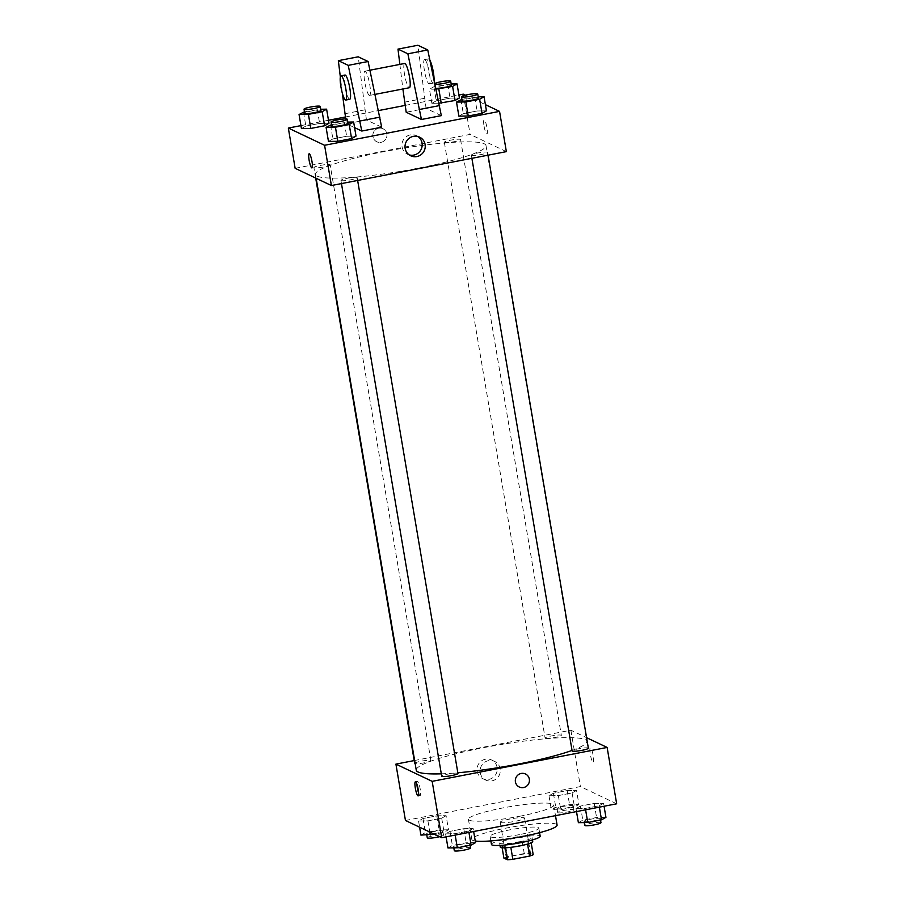 <?xml version="1.0" encoding="UTF-8"?>
<svg xmlns="http://www.w3.org/2000/svg" width="905" height="905" viewBox="0 0 905 905"><rect width="100%" height="100%" fill="white"/><g stroke="black" fill="none" stroke-linecap="round" stroke-linejoin="round"><path stroke-width="0.68" stroke-dasharray="4.53 3.39" d="M500.488 822.498A12.353 1.595 -9.6 0 0 513.791 821.57A12.353 1.595 -9.6 0 0 524.595 818.131A12.353 1.595 -9.6 0 0 512.151 818.618A12.353 1.595 -9.6 0 0 500.239 822.249A12.353 1.595 -9.6 0 0 500.488 822.498M506.619 858.732A12.353 1.595 -9.6 0 0 519.923 857.804A12.353 1.595 -9.6 0 0 530.726 854.365A12.353 1.595 -9.6 0 0 518.282 854.852A12.353 1.595 -9.6 0 0 506.37 858.483A12.353 1.595 -9.6 0 0 506.619 858.732M527.57 844.082L527.547 843.992A15.939 2.059 -9.6 0 0 531.167 842.668L527.694 841.017A15.939 2.059 -9.6 0 0 522.196 841.446L505.454 844.693L507.501 856.775L524.244 853.528A15.939 2.059 -9.6 0 1 529.73 853.098L533.203 854.739M507.501 856.775A15.939 2.059 -9.6 0 0 503.893 858.098M527.547 843.992L510.827 847.306M505.329 847.77L501.845 846.028L502.139 847.736M505.318 847.668A15.939 2.059 -9.6 0 0 510.816 847.238M505.454 844.693A15.939 2.059 -9.6 0 0 501.845 846.028M500.261 847.091A16.471 2.127 170.4 0 1 516.144 842.25A16.471 2.127 170.4 0 1 532.74 841.593M519.119 841.888A16.471 2.127 -9.6 0 0 532.061 837.577A16.471 2.127 -9.6 0 0 515.465 838.222A16.471 2.127 -9.6 0 0 499.583 843.064A16.471 2.127 -9.6 0 0 499.922 843.403A16.471 2.127 -9.6 0 0 519.119 841.888M522.196 841.446L524.244 853.528M527.694 841.017L529.73 853.098M491.46 844.444A24.707 3.19 170.4 0 1 515.296 837.17A24.707 3.19 170.4 0 1 540.183 836.197M519.402 834.614A24.707 3.19 170.4 0 1 490.103 836.39A24.707 3.19 170.4 0 1 513.927 829.116A24.707 3.19 170.4 0 1 538.826 828.143A24.707 3.19 170.4 0 1 519.402 834.614M475.238 841.005A43.236 5.588 170.4 0 1 471.833 839.478A43.236 5.588 170.4 0 1 513.531 826.751A43.236 5.588 170.4 0 1 557.084 825.055M519.708 816.253A43.236 5.588 -9.6 0 0 553.69 804.93A43.236 5.588 -9.6 0 0 510.126 806.627A43.236 5.588 -9.6 0 0 468.428 819.353A43.236 5.588 -9.6 0 0 469.31 820.224A43.236 5.588 -9.6 0 0 519.708 816.253M603.556 803.255L599.144 805.767L585.365 808.437L576.01 808.595L580.422 806.083L594.2 803.414L603.556 803.255L599.144 805.767L585.365 808.437L576.01 808.595L580.422 806.083L594.2 803.414L603.556 803.255L604.065 806.242M576.53 790.416L572.118 792.916L558.34 795.586L548.984 795.755L553.396 793.244L567.175 790.574L576.53 790.416L572.118 792.916L558.34 795.586L548.984 795.755L553.396 793.244L567.175 790.574L576.53 790.416L578.917 804.5L574.494 807.011L560.727 809.681L551.36 809.839L555.783 807.328L569.55 804.658L578.917 804.5M405.451 820.473L580.41 786.569L616.667 803.798M473.134 828.528L468.722 831.039L454.944 833.709L445.588 833.867L450 831.356L463.779 828.686L473.134 828.528L468.722 831.039L454.944 833.709L445.588 833.867L450 831.356L463.779 828.686L473.134 828.528L473.643 831.514M446.108 815.688L441.697 818.188L427.918 820.858L418.563 821.027L422.974 818.516L436.753 815.846L446.108 815.688L441.697 818.188L427.918 820.858L418.563 821.027L422.974 818.516L436.753 815.846L446.108 815.688L448.495 829.772L444.072 832.283L434.287 834.184M441.301 773.82A86.461 11.177 -9.6 0 0 457.828 772.78M572.039 750.426A86.461 11.177 -9.6 0 0 586.779 741.353A86.461 11.177 -9.6 0 0 499.662 744.758A86.461 11.177 -9.6 0 0 416.266 770.2M414.207 760.573L570.874 730.211L586.587 737.677M545.274 738.265A8.236 1.063 -9.6 0 0 554.143 737.643A8.236 1.063 -9.6 0 0 561.349 735.346A8.236 1.063 -9.6 0 0 553.046 735.675A8.236 1.063 -9.6 0 0 545.104 738.095A8.236 1.063 -9.6 0 0 545.274 738.265M588.363 748.186A8.236 1.063 -9.6 0 0 580.071 748.514A8.236 1.063 -9.6 0 0 572.13 750.935M457.941 773.458A8.236 1.063 -9.6 0 0 449.649 773.786A8.236 1.063 -9.6 0 0 441.708 776.207M414.682 763.368A8.236 1.063 170.4 0 1 421.888 761.071A8.236 1.063 170.4 0 1 430.757 760.449A8.236 1.063 170.4 0 1 430.916 760.619A8.236 1.063 170.4 0 1 424.287 762.813A8.236 1.063 170.4 0 1 415.157 763.628M570.874 730.211L580.41 786.569M477.173 771.241A10.328 10.068 115.4 0 0 496.234 773.628A10.328 10.068 115.4 0 0 481.075 761.207A10.328 10.068 115.4 0 0 477.173 771.241M592.922 761.976A7.206 1.301 -101 0 0 593.103 762.01A7.206 1.301 -101 0 0 593.001 754.68A7.206 1.301 -101 0 0 590.354 747.858A7.206 1.301 -101 0 0 590.365 754.713A7.206 1.301 -101 0 0 592.922 761.976M416.922 784.273A7.206 1.301 79 0 1 417.409 781.366A7.206 1.301 79 0 1 417.578 781.4A7.206 1.301 79 0 1 420.135 788.662A7.206 1.301 79 0 1 420.146 795.518A7.206 1.301 79 0 1 418.619 792.995M592.911 761.976A7.206 1.301 -101 0 0 593.092 762.01A7.206 1.301 -101 0 0 593.001 754.68A7.206 1.301 -101 0 0 590.354 747.858A7.206 1.301 -101 0 0 590.365 754.713A7.206 1.301 -101 0 0 592.911 761.976M480.238 772.7A10.328 10.068 115.4 0 0 499.3 775.087A10.328 10.068 115.4 0 0 484.141 762.655A10.328 10.068 115.4 0 0 480.238 772.7M519.278 786.999L519.278 786.999A7.206 7.025 -64.6 0 1 518.135 774.838A7.206 7.025 -64.6 0 1 525.466 773.99L525.466 773.99M317.248 176.158A86.461 11.177 -9.6 0 0 410.372 169.631A86.461 11.177 -9.6 0 0 486.008 145.558A86.461 11.177 -9.6 0 0 398.89 148.952A86.461 11.177 -9.6 0 0 315.494 174.394A86.461 11.177 -9.6 0 0 317.248 176.158M329.986 164.642A8.236 1.063 170.4 0 1 330.144 164.812A8.236 1.063 170.4 0 1 322.203 167.233A8.236 1.063 170.4 0 1 313.911 167.561A8.236 1.063 170.4 0 1 321.117 165.264A8.236 1.063 170.4 0 1 329.986 164.642M471.528 155.298A8.236 1.063 -9.6 0 0 480.397 154.676A8.236 1.063 -9.6 0 0 487.591 152.391A8.236 1.063 -9.6 0 0 479.299 152.707A8.236 1.063 -9.6 0 0 471.358 155.128A8.236 1.063 -9.6 0 0 471.528 155.298M341.094 180.57A8.236 1.063 -9.6 0 0 349.964 179.948A8.236 1.063 -9.6 0 0 357.17 177.663A8.236 1.063 -9.6 0 0 348.877 177.98A8.236 1.063 -9.6 0 0 340.936 180.4A8.236 1.063 -9.6 0 0 341.094 180.57M444.502 142.458A8.236 1.063 -9.6 0 0 453.371 141.836A8.236 1.063 -9.6 0 0 460.566 139.54A8.236 1.063 -9.6 0 0 452.274 139.868A8.236 1.063 -9.6 0 0 444.332 142.289A8.236 1.063 -9.6 0 0 444.502 142.458M295.143 168.307L470.102 134.404L506.359 151.633M417.974 136.519A10.328 10.068 115.4 0 0 402.092 146.927A10.328 10.068 115.4 0 0 409.23 154.913M484.062 126.236A7.206 1.301 -101 0 0 486.879 133.997A7.206 1.301 -101 0 0 486.777 126.677A7.206 1.301 -101 0 0 484.141 119.845A7.206 1.301 -101 0 0 484.062 126.236A7.206 1.301 79 0 1 484.13 119.845A7.206 1.301 79 0 1 486.777 126.677A7.206 1.301 79 0 1 486.879 133.997A7.206 1.301 79 0 1 484.062 126.236M463.292 94.154L470.102 134.404M465.408 95.161L485.397 104.652M378.709 128.216A7.206 7.025 115.4 0 0 376.808 141.768A7.206 7.025 115.4 0 0 386.254 138.273A7.206 7.025 115.4 0 0 378.709 128.216A7.206 7.025 -64.6 0 1 386.254 138.273A7.206 7.025 -64.6 0 1 372.917 134.381A7.206 7.025 -64.6 0 1 378.709 128.216M300.935 125.614L328.492 120.275M345.405 116.994L378.584 110.568M405.055 105.433L458.914 95.002M311.92 167.9L311.92 167.889A7.206 1.301 -101 0 0 311.92 167.889A7.206 1.301 -101 0 0 311.999 161.509A7.206 1.301 -101 0 0 309.182 153.748L309.182 153.748M458.892 116.168L463.303 113.657L477.082 110.987L486.438 110.829L477.082 110.987L463.303 113.657L458.892 116.168M431.866 103.328L436.278 100.817L450.057 98.147L459.412 97.989L450.057 98.147L436.278 100.817L431.866 103.328L439.117 103.204L431.866 103.328L429.479 89.233L433.902 86.733L451.176 83.995M301.444 128.601L305.856 126.089L319.635 123.419L328.99 123.261L319.635 123.419L305.856 126.089L301.444 128.601M328.47 141.44L332.882 138.929L346.66 136.259L356.016 136.101L346.66 136.259L332.882 138.929L328.47 141.44M441.323 115.636L426.085 108.385L406.198 112.243M381.684 127.186L366.435 119.946L346.558 123.804L345.733 118.928M354.579 127.616L346.558 123.804M404.671 63.474A12.353 2.217 -101 0 0 404.682 75.228A12.353 2.217 -101 0 0 409.06 87.683A12.353 2.217 -101 0 0 409.365 87.728M399.863 64.413L402.883 88.984M369.297 95.387A12.353 2.217 79 0 1 364.919 82.932A12.353 2.217 79 0 1 364.907 71.19A12.353 2.217 79 0 1 365.213 71.235A12.353 2.217 79 0 1 369.579 83.69A12.353 2.217 79 0 1 369.602 95.432A12.353 2.217 79 0 1 369.297 95.387M366.435 119.946L358.222 56.811M349.726 99.29A12.353 2.217 79 0 1 345.19 87.581A12.353 2.217 79 0 1 345.02 75.036M342.328 93.158L340.359 77.061M424.852 59.673A12.353 2.217 79 0 1 429.366 72.932A12.353 2.217 79 0 1 429.242 83.882A12.353 2.217 79 0 1 424.717 72.174A12.353 2.217 79 0 1 424.547 59.628A12.353 2.217 79 0 1 424.852 59.673M426.085 108.385L417.872 45.25M429.977 60.364A12.353 2.217 -101 0 0 428.518 58.859A12.353 2.217 -101 0 0 428.687 71.404A12.353 2.217 -101 0 0 433.224 83.113A12.353 2.217 -101 0 0 434.083 79.583M424.377 98.328L404.501 102.174M364.738 109.878L344.862 113.736M420.938 835.111L425.361 832.6L439.129 829.93L448.495 829.772M426.764 833.98A8.236 1.063 -9.6 0 0 435.633 833.369A8.236 1.063 -9.6 0 0 442.839 831.073A8.236 1.063 -9.6 0 0 434.536 831.39A8.236 1.063 -9.6 0 0 426.594 833.822A8.236 1.063 -9.6 0 0 426.764 833.98M441.697 818.188L444.072 832.283M427.918 820.858L429.807 832.057M418.563 821.027L419.603 827.204M422.974 818.516L425.361 832.6M436.753 815.846L439.129 829.93M439.592 836.695A8.236 1.063 -9.6 0 0 443.518 835.1A8.236 1.063 -9.6 0 0 435.226 835.417A8.236 1.063 -9.6 0 0 427.273 837.838M557.186 808.708A8.236 1.063 -9.6 0 0 566.055 808.086A8.236 1.063 -9.6 0 0 573.261 805.801A8.236 1.063 -9.6 0 0 564.958 806.117A8.236 1.063 -9.6 0 0 557.016 808.55A8.236 1.063 -9.6 0 0 557.186 808.708M572.118 792.916L574.494 807.011M558.34 795.586L560.727 809.681M548.984 795.755L551.36 809.839M553.396 793.244L555.783 807.328M567.175 790.574L569.55 804.658M557.865 812.735A8.236 1.063 -9.6 0 0 566.734 812.113A8.236 1.063 -9.6 0 0 573.94 809.828A8.236 1.063 -9.6 0 0 565.648 810.145A8.236 1.063 -9.6 0 0 557.706 812.566A8.236 1.063 -9.6 0 0 557.865 812.735M447.964 847.951L452.387 845.451L466.154 842.781L475.521 842.623M453.79 846.831A8.236 1.063 -9.6 0 0 462.659 846.209A8.236 1.063 -9.6 0 0 469.865 843.913A8.236 1.063 -9.6 0 0 461.561 844.241A8.236 1.063 -9.6 0 0 453.62 846.661A8.236 1.063 -9.6 0 0 453.79 846.831M468.722 831.039L468.948 832.419M454.944 833.709L455.181 835.089M445.588 833.867L446.086 836.854M450 831.356L452.387 845.451M463.779 828.686L466.154 842.781M470.543 847.94A8.236 1.063 -9.6 0 0 462.24 848.268A8.236 1.063 -9.6 0 0 454.299 850.689M578.385 822.679L582.809 820.179L596.576 817.509L605.943 817.351M584.211 821.559A8.236 1.063 -9.6 0 0 593.08 820.937A8.236 1.063 -9.6 0 0 600.287 818.64A8.236 1.063 -9.6 0 0 591.983 818.968A8.236 1.063 -9.6 0 0 584.042 821.389A8.236 1.063 -9.6 0 0 584.211 821.559M599.144 805.767L599.37 807.147M585.365 808.437L585.603 809.817M576.01 808.595L576.508 811.581M580.422 806.083L582.809 820.179M594.2 803.414L596.576 817.509M600.965 822.668A8.236 1.063 -9.6 0 0 592.662 822.996A8.236 1.063 -9.6 0 0 584.721 825.417M304.476 111.801L320.755 109.267M320.958 110.467A8.236 1.063 -9.6 0 0 312.655 110.795A8.236 1.063 -9.6 0 0 304.714 113.216M303.48 112.005L305.856 126.089M317.248 109.335L319.635 123.419M436.12 89.12L429.479 89.233M451.38 85.194A8.236 1.063 -9.6 0 0 443.077 85.522A8.236 1.063 -9.6 0 0 435.135 87.943A8.236 1.063 -9.6 0 0 435.305 88.113A8.236 1.063 -9.6 0 0 435.927 88.249M433.902 86.733L436.278 100.817M447.67 84.063L450.057 98.147M434.909 83.464A8.236 1.063 -9.6 0 0 434.457 83.916A8.236 1.063 -9.6 0 0 434.626 84.086A8.236 1.063 -9.6 0 0 435.067 84.199M331.502 124.652L347.78 122.118M347.984 123.306A8.236 1.063 -9.6 0 0 339.68 123.634A8.236 1.063 -9.6 0 0 331.739 126.055M330.506 124.845L332.882 138.929M344.273 122.175L346.66 136.259M461.923 99.38L478.202 96.846M478.406 98.034A8.236 1.063 -9.6 0 0 470.102 98.362A8.236 1.063 -9.6 0 0 462.161 100.783M460.928 99.573L463.303 113.657M474.695 96.903L477.082 110.987M530.726 854.365L524.595 818.131M506.37 858.483L500.239 822.249M499.583 843.064L499.979 845.417M532.061 837.577L532.457 839.919M490.103 836.39L490.872 840.915M538.826 828.143L539.584 832.668M468.428 819.353L471.833 839.478M553.69 804.93L555.5 815.654M417.409 781.366L415.395 781.762M420.146 795.518L418.144 795.902M494.639 761.433L491.573 759.974M485.781 780.087L482.716 778.628M315.494 174.394L316.15 178.296M486.008 145.558L586.779 741.353M430.916 760.619L330.144 164.812M315.687 178.07L313.911 167.561M471.358 155.128L471.89 158.318M487.591 152.391L488.067 155.185M340.936 180.4L341.468 183.591M357.17 177.663L357.645 180.457M444.332 142.289L545.104 738.095M460.566 139.54L561.349 735.346M419.569 137.119L416.504 135.66M410.7 155.773L407.635 154.314M369.964 70.205L364.907 71.19M375.123 94.369L369.602 95.432M428.518 58.859L424.547 59.628M433.224 83.113L429.242 83.882M426.594 833.822L426.798 835.01M442.839 831.073L443.518 835.1M557.016 808.55L557.706 812.566M573.261 805.801L573.94 809.828M453.62 846.661L453.824 847.861M469.865 843.913L470.102 845.315M584.042 821.389L584.245 822.588M600.287 818.64L600.524 820.043M434.457 83.916L435.135 87.943"/><path stroke-width="1.36" d="M527.57 844.082L529.595 856.073A15.939 2.059 -9.6 0 0 533.203 854.739L531.19 842.827M529.595 856.073L512.852 859.32A15.939 2.059 -9.6 0 1 507.354 859.75L503.893 858.098L502.139 847.736M510.827 847.306L512.852 859.32M505.329 847.77L507.354 859.75M532.457 839.919L532.74 841.593A16.471 2.127 170.4 0 1 519.798 845.915A16.471 2.127 170.4 0 1 500.261 847.091L499.979 845.417M539.584 832.668L540.183 836.197A24.707 3.19 170.4 0 1 520.771 842.668A24.707 3.19 170.4 0 1 491.46 844.444L490.872 840.915M555.5 815.654L557.084 825.055A43.236 5.588 170.4 0 1 523.113 836.378A43.236 5.588 170.4 0 1 475.238 841.005M586.587 737.677L607.131 747.44L616.667 803.798L441.708 837.702L405.451 820.473L395.915 764.114L414.207 760.573M607.131 747.44L432.171 781.343L441.708 837.702M515.42 781.841A7.206 7.025 -64.6 0 1 525.466 773.99A7.206 7.025 -64.6 0 1 528.724 783.515A7.206 7.025 -64.6 0 1 515.42 781.841M316.15 178.296L416.266 770.2A86.461 11.177 -9.6 0 0 418.019 771.954A86.461 11.177 -9.6 0 0 441.301 773.82M457.828 772.78A86.461 11.177 -9.6 0 0 572.039 750.426M432.171 781.343L395.915 764.114M471.89 158.318L572.13 750.935A8.236 1.063 -9.6 0 0 572.299 751.105A8.236 1.063 -9.6 0 0 581.168 750.483A8.236 1.063 -9.6 0 0 588.363 748.186L488.067 155.185M341.468 183.591L441.708 776.207A8.236 1.063 -9.6 0 0 441.878 776.377A8.236 1.063 -9.6 0 0 450.747 775.755A8.236 1.063 -9.6 0 0 457.941 773.458L357.645 180.457M415.157 763.628A8.236 1.063 170.4 0 1 414.682 763.368L315.687 178.07M415.576 781.784A7.206 1.301 79 0 1 418.133 789.047A7.206 1.301 79 0 1 418.144 795.902A7.206 1.301 79 0 1 415.497 789.081A7.206 1.301 79 0 1 415.395 781.762A7.206 1.301 79 0 1 415.576 781.784M418.619 792.995A7.206 1.301 79 0 1 416.922 784.273M525.466 773.99A7.206 7.025 -64.6 0 1 528.724 783.515A7.206 7.025 -64.6 0 1 519.278 786.999M485.397 104.652L499.549 111.383L506.359 151.633L331.4 185.536L295.143 168.307L288.333 128.058L300.935 125.614M405.157 148.375A10.328 10.068 -64.6 0 1 419.569 137.119A10.328 10.068 -64.6 0 1 424.23 150.773A10.328 10.068 -64.6 0 1 405.157 148.375M499.549 111.383L324.59 145.286L331.4 185.536M409.23 154.913A10.328 10.068 115.4 0 0 417.974 136.519M458.914 95.002L463.292 94.154L465.408 95.161M328.492 120.275L345.405 116.994M378.584 110.568L405.055 105.433M311.987 161.509A7.206 1.301 79 0 1 311.92 167.9A7.206 1.301 79 0 1 309.272 161.067A7.206 1.301 79 0 1 309.182 153.748A7.206 1.301 79 0 1 311.987 161.509M324.59 145.286L288.333 128.058M309.182 153.748A7.206 1.301 -101 0 0 309.284 161.067A7.206 1.301 -101 0 0 311.92 167.9M458.892 116.168L468.247 116.01L458.892 116.168L456.505 102.084L461.923 99.38M486.438 110.829L482.026 113.34L468.247 116.01L482.026 113.34L486.438 110.829L484.062 96.745L479.639 99.256L465.871 101.926L456.505 102.084M459.412 97.989L455 100.5L439.117 103.204L455 100.5L459.412 97.989L457.036 83.894L452.613 86.405L436.12 89.12M301.444 128.601L310.8 128.442L301.444 128.601L299.057 114.505L304.476 111.801M328.99 123.261L324.578 125.772L310.8 128.442L324.578 125.772L328.99 123.261L326.615 109.166L322.191 111.677L308.424 114.347L299.057 114.505M328.47 141.44L337.825 141.282L328.47 141.44L326.083 127.356L331.502 124.652M356.016 136.101L351.604 138.612L337.825 141.282L351.604 138.612L356.016 136.101L353.64 122.017L349.217 124.528L335.45 127.198L326.083 127.356M421.447 119.483L407.872 53.802L397.985 49.108L417.872 45.25L427.76 49.945L441.323 115.636L421.447 119.483L406.198 112.243L402.883 88.984M340.359 77.061L338.346 60.658L358.222 56.811L368.109 61.506L381.684 127.186L361.796 131.044L354.579 127.616M375.123 94.369L409.365 87.728A12.353 2.217 -101 0 0 409.196 75.183A12.353 2.217 -101 0 0 404.671 63.474L369.964 70.205M397.985 49.108L399.863 64.413M341.049 75.805L345.02 75.036A12.353 2.217 79 0 1 349.839 88.339A12.353 2.217 79 0 1 349.726 99.29L345.744 100.059A12.353 2.217 79 0 1 341.208 88.362A12.353 2.217 79 0 1 341.049 75.805A12.353 2.217 79 0 1 345.868 89.109A12.353 2.217 79 0 1 345.744 100.059M338.346 60.658L348.233 65.364L361.796 131.044M345.733 118.928L342.328 93.158M434.083 79.583A12.353 2.217 -101 0 0 433.348 72.162A12.353 2.217 -101 0 0 429.977 60.364M439.626 105.568L419.739 109.426M427.76 49.945L407.872 53.802M368.109 61.506L348.233 65.364M379.976 117.13L360.1 120.976M434.287 834.184L420.938 835.111L419.603 827.204M429.807 832.057L430.305 834.953M426.798 835.01L427.273 837.838A8.236 1.063 -9.6 0 0 427.443 838.007A8.236 1.063 -9.6 0 0 439.592 836.695M473.643 831.514L475.521 842.623L471.098 845.123L457.33 847.793L447.964 847.951L446.086 836.854M468.948 832.419L471.098 845.123M455.181 835.089L457.33 847.793M453.824 847.861L454.299 850.689A8.236 1.063 -9.6 0 0 454.468 850.858A8.236 1.063 -9.6 0 0 463.337 850.236A8.236 1.063 -9.6 0 0 470.543 847.94L470.102 845.315M604.065 806.242L605.943 817.351L601.52 819.851L587.752 822.521L578.385 822.679L576.508 811.581M599.37 807.147L601.52 819.851M585.603 809.817L587.752 822.521M584.245 822.588L584.721 825.417A8.236 1.063 -9.6 0 0 584.89 825.586A8.236 1.063 -9.6 0 0 593.759 824.964A8.236 1.063 -9.6 0 0 600.965 822.668L600.524 820.043M320.755 109.267L326.615 109.166M304.035 109.188L304.714 113.216A8.236 1.063 -9.6 0 0 304.883 113.385A8.236 1.063 -9.6 0 0 313.752 112.763A8.236 1.063 -9.6 0 0 320.958 110.467L320.28 106.439A8.236 1.063 -9.6 0 0 311.976 106.767A8.236 1.063 -9.6 0 0 304.035 109.188A8.236 1.063 -9.6 0 0 304.204 109.358A8.236 1.063 -9.6 0 0 313.073 108.736A8.236 1.063 -9.6 0 0 320.28 106.439M322.191 111.677L324.578 125.772M308.424 114.347L310.8 128.442M451.176 83.995L457.036 83.894M435.927 88.249A8.236 1.063 -9.6 0 0 445.136 87.31A8.236 1.063 -9.6 0 0 451.38 85.194L450.701 81.167A8.236 1.063 -9.6 0 0 443.846 81.269A8.236 1.063 -9.6 0 0 434.909 83.464M452.613 86.405L455 100.5M438.846 89.075L441.221 103.17M435.067 84.199A8.236 1.063 -9.6 0 0 444.242 83.328A8.236 1.063 -9.6 0 0 450.701 81.167M347.78 122.118L353.64 122.017M331.06 122.028L331.739 126.055A8.236 1.063 -9.6 0 0 331.909 126.225A8.236 1.063 -9.6 0 0 340.778 125.603A8.236 1.063 -9.6 0 0 347.984 123.306L347.294 119.279A8.236 1.063 -9.6 0 0 339.002 119.607A8.236 1.063 -9.6 0 0 331.06 122.028A8.236 1.063 -9.6 0 0 331.23 122.198A8.236 1.063 -9.6 0 0 340.099 121.575A8.236 1.063 -9.6 0 0 347.294 119.279M349.217 124.528L351.604 138.612M335.45 127.198L337.825 141.282M478.202 96.846L484.062 96.745M461.482 96.756L462.161 100.783A8.236 1.063 -9.6 0 0 462.331 100.953A8.236 1.063 -9.6 0 0 471.2 100.331A8.236 1.063 -9.6 0 0 478.406 98.034L477.727 94.007A8.236 1.063 -9.6 0 0 469.423 94.335A8.236 1.063 -9.6 0 0 461.482 96.756A8.236 1.063 -9.6 0 0 461.652 96.926A8.236 1.063 -9.6 0 0 470.521 96.303A8.236 1.063 -9.6 0 0 477.727 94.007M479.639 99.256L482.026 113.34M465.871 101.926L468.247 116.01"/></g></svg>
